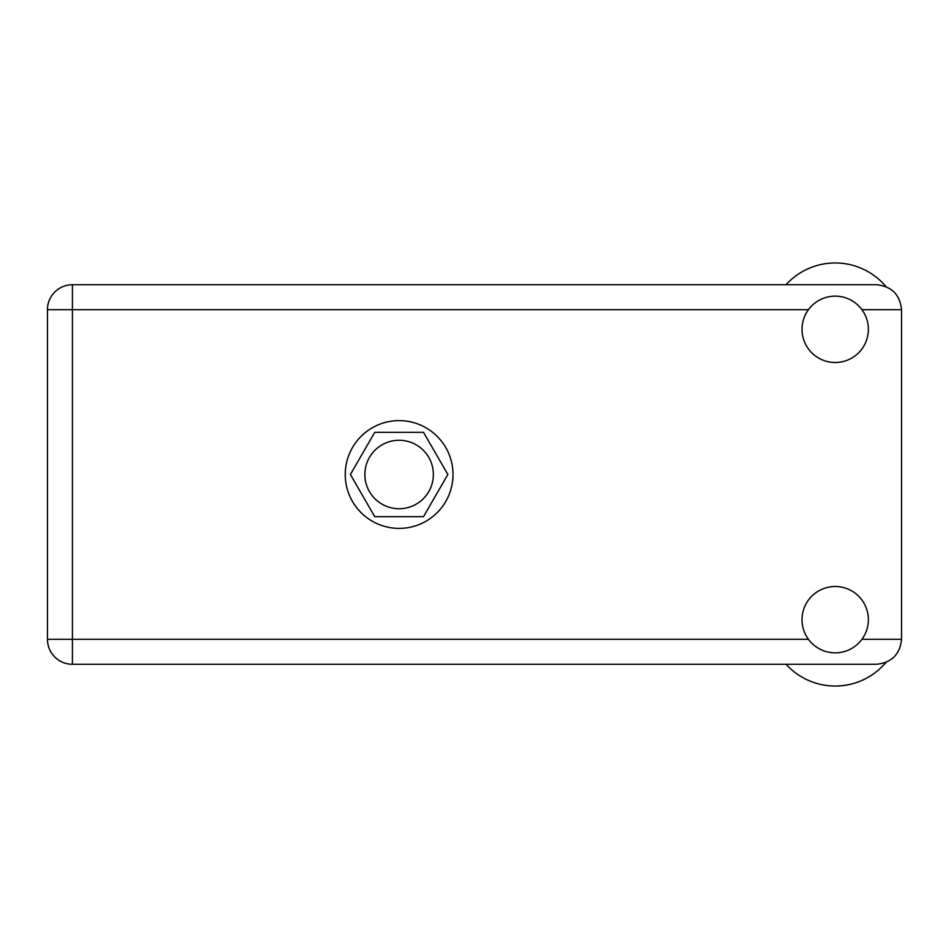 <?xml version="1.0" encoding="UTF-8"?>
<svg xmlns="http://www.w3.org/2000/svg" width="949" height="949" viewBox="0 0 949 949"><rect width="100%" height="100%" fill="white"/><g stroke="black" fill="none" stroke-linecap="round" stroke-linejoin="round"><path stroke-width="1.42" d="M364.879 474.5A34.235 34.235 0 0 0 399.126 508.735A34.235 34.235 0 0 0 433.361 474.5A34.235 34.235 0 0 0 399.126 440.265A34.235 34.235 0 0 0 364.879 474.5M447.857 474.5L423.491 432.305L374.76 432.305L350.395 474.5L374.76 516.695L423.491 516.695L447.857 474.5M786.057 284.724A66.359 66.359 0 0 1 885.915 286.527M835.191 652.853A33.179 33.179 0 0 0 868.371 619.685A33.179 33.179 0 0 0 835.191 586.506A33.179 33.179 0 0 0 802.024 619.685A33.179 33.179 0 0 0 835.191 652.853M835.191 362.494A33.179 33.179 0 0 0 868.371 329.315A33.179 33.179 0 0 0 835.191 296.147A33.179 33.179 0 0 0 802.024 329.315A33.179 33.179 0 0 0 835.191 362.494M399.126 420.621A53.879 53.879 0 0 0 345.246 474.5A53.879 53.879 0 0 0 399.126 528.379A53.879 53.879 0 0 0 453.005 474.5A53.879 53.879 0 0 0 399.126 420.621M808.453 309.682L72.397 309.682L72.397 639.318L47.45 639.318A24.947 24.947 0 0 0 72.397 664.276A24.947 24.947 0 0 1 47.45 639.318L47.45 309.682A24.947 24.947 0 0 1 72.397 284.724L876.603 284.724C891.645 286.313 899.96 294.629 901.55 309.682L901.55 639.318C899.96 654.371 891.645 662.687 876.603 664.276L72.397 664.276L72.397 639.318L808.453 639.318M885.915 662.473A66.359 66.359 0 0 1 786.057 664.276M861.929 639.318L901.55 639.318M901.55 309.682L861.929 309.682M47.45 309.682L72.397 309.682L72.397 284.724"/></g></svg>
